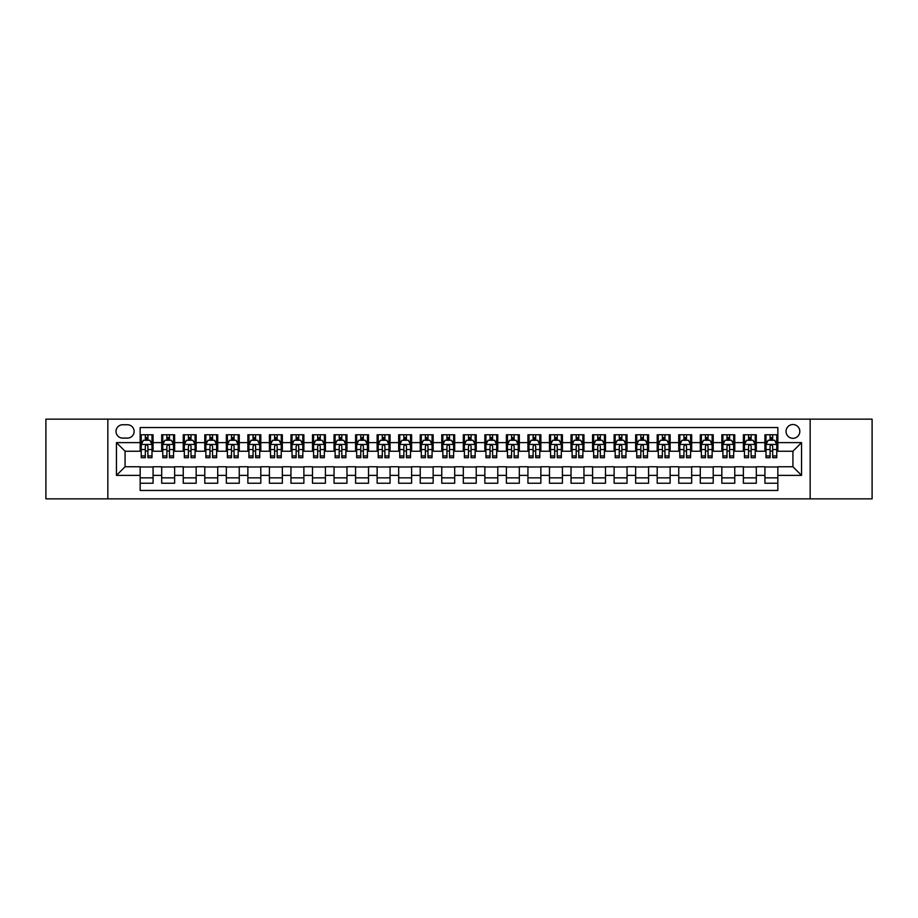 <?xml version="1.0" encoding="UTF-8"?>
<svg xmlns="http://www.w3.org/2000/svg" width="918" height="918" viewBox="0 0 918 918"><rect width="100%" height="100%" fill="white"/><g stroke="black" fill="none" stroke-linecap="round" stroke-linejoin="round"><path stroke-width="1.38" d="M792.923 424.529A6.896 6.896 0 0 0 786.038 431.426A6.896 6.896 0 0 0 792.923 438.322A6.896 6.896 0 0 0 799.819 431.426A6.896 6.896 0 0 0 792.923 424.529M810.158 498.853L872.1 498.853L872.1 419.147L810.158 419.147L810.158 498.853L107.842 498.853L107.842 419.147L45.9 419.147L45.9 498.853L107.842 498.853M777.844 434.765L764.923 434.765L764.923 442.625L756.306 442.625L756.306 451.243L764.923 451.243L764.923 442.625M756.306 442.625L756.306 434.765L743.373 434.765L743.373 442.625L734.756 442.625L734.756 451.243L743.373 451.243L743.373 442.625M734.756 442.625L734.756 434.765L721.835 434.765L721.835 442.625L713.217 442.625L713.217 451.243L721.835 451.243L721.835 442.625M713.217 442.625L713.217 434.765L700.285 434.765L700.285 442.625L691.667 442.625L691.667 451.243L700.285 451.243L700.285 442.625M691.667 442.625L691.667 434.765L678.746 434.765L678.746 442.625L670.129 442.625L670.129 451.243L678.746 451.243L678.746 442.625M670.129 442.625L670.129 434.765L657.196 434.765L657.196 442.625L648.59 442.625L648.59 451.243L657.196 451.243L657.196 442.625M648.59 442.625L648.59 434.765L635.658 434.765L635.658 442.625L627.04 442.625L627.04 451.243L635.658 451.243L635.658 442.625M627.04 442.625L627.04 434.765L614.119 434.765L614.119 442.625L605.501 442.625L605.501 451.243L614.119 451.243L614.119 442.625M605.501 442.625L605.501 434.765L592.569 434.765L592.569 442.625L583.951 442.625L583.951 451.243L592.569 451.243L592.569 442.625M583.951 442.625L583.951 434.765L571.03 434.765L571.03 442.625L562.413 442.625L562.413 451.243L571.03 451.243L571.03 442.625M562.413 442.625L562.413 434.765L549.48 434.765L549.48 442.625L540.863 442.625L540.863 451.243L549.48 451.243L549.48 442.625M540.863 442.625L540.863 434.765L527.942 434.765L527.942 442.625L519.324 442.625L519.324 451.243L527.942 451.243L527.942 442.625M519.324 442.625L519.324 434.765L506.392 434.765L506.392 442.625L497.774 442.625L497.774 451.243L506.392 451.243L506.392 442.625M497.774 442.625L497.774 434.765L484.853 434.765L484.853 442.625L476.235 442.625L476.235 451.243L484.853 451.243L484.853 442.625M476.235 442.625L476.235 434.765L463.303 434.765L463.303 442.625L454.697 442.625L454.697 451.243L463.303 451.243L463.303 442.625M454.697 442.625L454.697 434.765L441.765 434.765L441.765 442.625L433.147 442.625L433.147 451.243L441.765 451.243L441.765 442.625M433.147 442.625L433.147 434.765L420.226 434.765L420.226 442.625L411.608 442.625L411.608 451.243L420.226 451.243L420.226 442.625M411.608 442.625L411.608 434.765L398.676 434.765L398.676 442.625L390.058 442.625L390.058 451.243L398.676 451.243L398.676 442.625M390.058 442.625L390.058 434.765L377.137 434.765L377.137 442.625L368.52 442.625L368.52 451.243L377.137 451.243L377.137 442.625M368.52 442.625L368.52 434.765L355.587 434.765L355.587 442.625L346.97 442.625L346.97 451.243L355.587 451.243L355.587 442.625M346.97 442.625L346.97 434.765L334.049 434.765L334.049 442.625L325.431 442.625L325.431 451.243L334.049 451.243L334.049 442.625M325.431 442.625L325.431 434.765L312.499 434.765L312.499 442.625L303.881 442.625L303.881 451.243L312.499 451.243L312.499 442.625M303.881 442.625L303.881 434.765L290.96 434.765L290.96 442.625L282.342 442.625L282.342 451.243L290.96 451.243L290.96 442.625M282.342 442.625L282.342 434.765L269.41 434.765L269.41 442.625L260.804 442.625L260.804 451.243L269.41 451.243L269.41 442.625M260.804 442.625L260.804 434.765L247.871 434.765L247.871 442.625L239.254 442.625L239.254 451.243L247.871 451.243L247.871 442.625M239.254 442.625L239.254 434.765L226.333 434.765L226.333 442.625L217.715 442.625L217.715 451.243L226.333 451.243L226.333 442.625M217.715 442.625L217.715 434.765L204.783 434.765L204.783 442.625L196.165 442.625L196.165 451.243L204.783 451.243L204.783 442.625M196.165 442.625L196.165 434.765L183.244 434.765L183.244 442.625L174.627 442.625L174.627 451.243L183.244 451.243L183.244 442.625M174.627 442.625L174.627 434.765L161.694 434.765L161.694 451.243L153.077 451.243L153.077 434.765L140.156 434.765M140.156 483.235L153.077 483.235L153.077 466.757L161.694 466.757L161.694 483.235L174.627 483.235L174.627 466.757L183.244 466.757L183.244 475.375L174.627 475.375M183.244 475.375L183.244 483.235L196.165 483.235L196.165 466.757L204.783 466.757L204.783 475.375L196.165 475.375M204.783 475.375L204.783 483.235L217.715 483.235L217.715 466.757L226.333 466.757L226.333 475.375L217.715 475.375M226.333 475.375L226.333 483.235L239.254 483.235L239.254 466.757L247.871 466.757L247.871 475.375L239.254 475.375M247.871 475.375L247.871 483.235L260.804 483.235L260.804 466.757L269.41 466.757L269.41 475.375L260.804 475.375M269.41 475.375L269.41 483.235L282.342 483.235L282.342 466.757L290.96 466.757L290.96 475.375L282.342 475.375M290.96 475.375L290.96 483.235L303.881 483.235L303.881 466.757L312.499 466.757L312.499 475.375L303.881 475.375M312.499 475.375L312.499 483.235L325.431 483.235L325.431 466.757L334.049 466.757L334.049 475.375L325.431 475.375M334.049 475.375L334.049 483.235L346.97 483.235L346.97 466.757L355.587 466.757L355.587 475.375L346.97 475.375M355.587 475.375L355.587 483.235L368.52 483.235L368.52 466.757L377.137 466.757L377.137 475.375L368.52 475.375M377.137 475.375L377.137 483.235L390.058 483.235L390.058 466.757L398.676 466.757L398.676 475.375L390.058 475.375M398.676 475.375L398.676 483.235L411.608 483.235L411.608 466.757L420.226 466.757L420.226 475.375L411.608 475.375M420.226 475.375L420.226 483.235L433.147 483.235L433.147 466.757L441.765 466.757L441.765 475.375L433.147 475.375M441.765 475.375L441.765 483.235L454.697 483.235L454.697 466.757L463.303 466.757L463.303 475.375L454.697 475.375M463.303 475.375L463.303 483.235L476.235 483.235L476.235 466.757L484.853 466.757L484.853 475.375L476.235 475.375M484.853 475.375L484.853 483.235L497.774 483.235L497.774 466.757L506.392 466.757L506.392 475.375L497.774 475.375M506.392 475.375L506.392 483.235L519.324 483.235L519.324 466.757L527.942 466.757L527.942 475.375L519.324 475.375M527.942 475.375L527.942 483.235L540.863 483.235L540.863 466.757L549.48 466.757L549.48 475.375L540.863 475.375M549.48 475.375L549.48 483.235L562.413 483.235L562.413 466.757L571.03 466.757L571.03 475.375L562.413 475.375M571.03 475.375L571.03 483.235L583.951 483.235L583.951 466.757L592.569 466.757L592.569 475.375L583.951 475.375M592.569 475.375L592.569 483.235L605.501 483.235L605.501 466.757L614.119 466.757L614.119 475.375L605.501 475.375M614.119 475.375L614.119 483.235L627.04 483.235L627.04 466.757L635.658 466.757L635.658 475.375L627.04 475.375M635.658 475.375L635.658 483.235L648.59 483.235L648.59 466.757L657.196 466.757L657.196 475.375L648.59 475.375M657.196 475.375L657.196 483.235L670.129 483.235L670.129 466.757L678.746 466.757L678.746 475.375L670.129 475.375M678.746 475.375L678.746 483.235L691.667 483.235L691.667 466.757L700.285 466.757L700.285 475.375L691.667 475.375M700.285 475.375L700.285 483.235L713.217 483.235L713.217 466.757L721.835 466.757L721.835 475.375L713.217 475.375M721.835 475.375L721.835 483.235L734.756 483.235L734.756 466.757L743.373 466.757L743.373 475.375L734.756 475.375M743.373 475.375L743.373 483.235L756.306 483.235L756.306 466.757L764.923 466.757L764.923 475.375L756.306 475.375M122.702 438.104L127.441 438.104A6.678 6.678 0 0 0 134.12 431.426A6.678 6.678 0 0 0 127.441 424.747L122.702 424.747A6.678 6.678 0 0 0 116.024 431.426A6.678 6.678 0 0 0 122.702 438.104M810.158 419.147L107.842 419.147M777.844 442.625L777.844 427.547L140.156 427.547L140.156 451.243L125.078 451.243L125.078 466.757L140.156 466.757L140.156 490.453L777.844 490.453L777.844 466.757L792.923 466.757L792.923 451.243L777.844 451.243L777.844 442.625L801.54 442.625L801.54 475.375L777.844 475.375M140.156 475.375L116.46 475.375L116.46 442.625L140.156 442.625M764.923 475.375L764.923 483.235L777.844 483.235M140.156 440.147L141.234 440.147M145.319 440.147L147.913 440.147M151.998 440.147L153.077 440.147M140.156 451.025L141.234 451.025M145.319 451.025L147.913 451.025M151.998 451.025L153.077 451.025M140.156 466.975L153.077 466.975M140.156 477.853L153.077 477.853M161.694 451.025L162.773 451.025M166.869 451.025L169.451 451.025M173.548 451.025L174.627 451.025M161.694 440.147L162.773 440.147M166.869 440.147L169.451 440.147M173.548 440.147L174.627 440.147M161.694 466.975L174.627 466.975M161.694 477.853L174.627 477.853M183.244 466.975L196.165 466.975M183.244 477.853L196.165 477.853M183.244 440.147L184.323 440.147M188.408 440.147L191.001 440.147M195.086 440.147L196.165 440.147M183.244 451.025L184.323 451.025M188.408 451.025L191.001 451.025M195.086 451.025L196.165 451.025M204.783 466.975L217.715 466.975M204.783 477.853L217.715 477.853M204.783 440.147L205.862 440.147M209.958 440.147L212.54 440.147M216.637 440.147L217.715 440.147M204.783 451.025L205.862 451.025M209.958 451.025L212.54 451.025M216.637 451.025L217.715 451.025M226.333 466.975L239.254 466.975M226.333 477.853L239.254 477.853M226.333 440.147L227.4 440.147M231.497 440.147L234.079 440.147M238.175 440.147L239.254 440.147M226.333 451.025L227.4 451.025M231.497 451.025L234.079 451.025M238.175 451.025L239.254 451.025M247.871 466.975L260.804 466.975M247.871 477.853L260.804 477.853M247.871 440.147L248.95 440.147M253.047 440.147L255.629 440.147M259.725 440.147L260.804 440.147M247.871 451.025L248.95 451.025M253.047 451.025L255.629 451.025M259.725 451.025L260.804 451.025M269.41 466.975L282.342 466.975M269.41 477.853L282.342 477.853M269.41 440.147L270.489 440.147M274.585 440.147L277.167 440.147M281.264 440.147L282.342 440.147M269.41 451.025L270.489 451.025M274.585 451.025L277.167 451.025M281.264 451.025L282.342 451.025M290.96 466.975L303.881 466.975M290.96 477.853L303.881 477.853M290.96 440.147L292.039 440.147M296.135 440.147L298.717 440.147M302.814 440.147L303.881 440.147M290.96 451.025L292.039 451.025M296.135 451.025L298.717 451.025M302.814 451.025L303.881 451.025M312.499 466.975L325.431 466.975M312.499 477.853L325.431 477.853M312.499 440.147L313.577 440.147M317.674 440.147L320.256 440.147M324.352 440.147L325.431 440.147M312.499 451.025L313.577 451.025M317.674 451.025L320.256 451.025M324.352 451.025L325.431 451.025M334.049 466.975L346.97 466.975M334.049 477.853L346.97 477.853M334.049 440.147L335.127 440.147M339.212 440.147L341.806 440.147M345.891 440.147L346.97 440.147M334.049 451.025L335.127 451.025M339.212 451.025L341.806 451.025M345.891 451.025L346.97 451.025M355.587 466.975L368.52 466.975M355.587 477.853L368.52 477.853M355.587 440.147L356.666 440.147M360.763 440.147L363.344 440.147M367.441 440.147L368.52 440.147M355.587 451.025L356.666 451.025M360.763 451.025L363.344 451.025M367.441 451.025L368.52 451.025M377.137 466.975L390.058 466.975M377.137 477.853L390.058 477.853M377.137 440.147L378.216 440.147M382.301 440.147L384.894 440.147M388.98 440.147L390.058 440.147M377.137 451.025L378.216 451.025M382.301 451.025L384.894 451.025M388.98 451.025L390.058 451.025M398.676 466.975L411.608 466.975M398.676 477.853L411.608 477.853M398.676 440.147L399.755 440.147M403.851 440.147L406.433 440.147M410.53 440.147L411.608 440.147M398.676 451.025L399.755 451.025M403.851 451.025L406.433 451.025M410.53 451.025L411.608 451.025M420.226 466.975L433.147 466.975M420.226 477.853L433.147 477.853M420.226 440.147L421.293 440.147M425.39 440.147L427.972 440.147M432.068 440.147L433.147 440.147M420.226 451.025L421.293 451.025M425.39 451.025L427.972 451.025M432.068 451.025L433.147 451.025M441.765 466.975L454.697 466.975M441.765 477.853L454.697 477.853M441.765 440.147L442.843 440.147M446.94 440.147L449.522 440.147M453.618 440.147L454.697 440.147M441.765 451.025L442.843 451.025M446.94 451.025L449.522 451.025M453.618 451.025L454.697 451.025M463.303 466.975L476.235 466.975M463.303 477.853L476.235 477.853M463.303 440.147L464.382 440.147M468.478 440.147L471.06 440.147M475.157 440.147L476.235 440.147M463.303 451.025L464.382 451.025M468.478 451.025L471.06 451.025M475.157 451.025L476.235 451.025M484.853 466.975L497.774 466.975M484.853 477.853L497.774 477.853M484.853 440.147L485.932 440.147M490.028 440.147L492.61 440.147M496.707 440.147L497.774 440.147M484.853 451.025L485.932 451.025M490.028 451.025L492.61 451.025M496.707 451.025L497.774 451.025M506.392 466.975L519.324 466.975M506.392 477.853L519.324 477.853M506.392 440.147L507.47 440.147M511.567 440.147L514.149 440.147M518.245 440.147L519.324 440.147M506.392 451.025L507.47 451.025M511.567 451.025L514.149 451.025M518.245 451.025L519.324 451.025M527.942 466.975L540.863 466.975M527.942 477.853L540.863 477.853M527.942 440.147L529.02 440.147M533.106 440.147L535.699 440.147M539.784 440.147L540.863 440.147M527.942 451.025L529.02 451.025M533.106 451.025L535.699 451.025M539.784 451.025L540.863 451.025M549.48 466.975L562.413 466.975M549.48 477.853L562.413 477.853M549.48 440.147L550.559 440.147M554.656 440.147L557.237 440.147M561.334 440.147L562.413 440.147M549.48 451.025L550.559 451.025M554.656 451.025L557.237 451.025M561.334 451.025L562.413 451.025M571.03 466.975L583.951 466.975M571.03 477.853L583.951 477.853M571.03 440.147L572.109 440.147M576.194 440.147L578.788 440.147M582.873 440.147L583.951 440.147M571.03 451.025L572.109 451.025M576.194 451.025L578.788 451.025M582.873 451.025L583.951 451.025M592.569 466.975L605.501 466.975M592.569 477.853L605.501 477.853M592.569 440.147L593.648 440.147M597.744 440.147L600.326 440.147M604.423 440.147L605.501 440.147M592.569 451.025L593.648 451.025M597.744 451.025L600.326 451.025M604.423 451.025L605.501 451.025M614.119 466.975L627.04 466.975M614.119 477.853L627.04 477.853M614.119 440.147L615.186 440.147M619.283 440.147L621.865 440.147M625.961 440.147L627.04 440.147M614.119 451.025L615.186 451.025M619.283 451.025L621.865 451.025M625.961 451.025L627.04 451.025M635.658 466.975L648.59 466.975M635.658 477.853L648.59 477.853M635.658 440.147L636.736 440.147M640.833 440.147L643.415 440.147M647.511 440.147L648.59 440.147M635.658 451.025L636.736 451.025M640.833 451.025L643.415 451.025M647.511 451.025L648.59 451.025M657.196 466.975L670.129 466.975M657.196 477.853L670.129 477.853M657.196 440.147L658.275 440.147M662.371 440.147L664.953 440.147M669.05 440.147L670.129 440.147M657.196 451.025L658.275 451.025M662.371 451.025L664.953 451.025M669.05 451.025L670.129 451.025M678.746 466.975L691.667 466.975M678.746 477.853L691.667 477.853M678.746 440.147L679.825 440.147M683.921 440.147L686.503 440.147M690.6 440.147L691.667 440.147M678.746 451.025L679.825 451.025M683.921 451.025L686.503 451.025M690.6 451.025L691.667 451.025M700.285 466.975L713.217 466.975M700.285 477.853L713.217 477.853M700.285 440.147L701.363 440.147M705.46 440.147L708.042 440.147M712.139 440.147L713.217 440.147M700.285 451.025L701.363 451.025M705.46 451.025L708.042 451.025M712.139 451.025L713.217 451.025M721.835 466.975L734.756 466.975M721.835 477.853L734.756 477.853M721.835 440.147L722.914 440.147M726.999 440.147L729.592 440.147M733.677 440.147L734.756 440.147M721.835 451.025L722.914 451.025M726.999 451.025L729.592 451.025M733.677 451.025L734.756 451.025M743.373 466.975L756.306 466.975M743.373 477.853L756.306 477.853M743.373 440.147L744.452 440.147M748.549 440.147L751.131 440.147M755.227 440.147L756.306 440.147M743.373 451.025L744.452 451.025M748.549 451.025L751.131 451.025M755.227 451.025L756.306 451.025M764.923 466.975L777.844 466.975M764.923 477.853L777.844 477.853M764.923 440.147L766.002 440.147M770.087 440.147L772.681 440.147M776.766 440.147L777.844 440.147M764.923 451.025L766.002 451.025M770.087 451.025L772.681 451.025M776.766 451.025L777.844 451.025M125.078 451.243L116.46 442.625M125.078 466.757L116.46 475.375M801.54 442.625L792.923 451.243M801.54 475.375L792.923 466.757M147.913 437.565L145.319 437.565M151.998 455.948L147.913 455.948L147.913 457.703L151.998 457.703L151.998 444.564L149.852 440.261L143.38 440.261L141.234 444.564L141.234 457.703L145.319 457.703L145.319 455.948L141.234 455.948M141.234 444.564L141.234 434.765M151.998 444.564L151.998 434.765M145.319 440.261L145.319 434.765M147.913 434.765L147.913 440.261M147.913 455.948L147.913 446.182C147.052 444.519 146.191 444.519 145.319 446.182L145.319 455.948M169.451 437.565L166.869 437.565M173.548 455.948L169.451 455.948L169.451 457.703L173.548 457.703L173.548 444.564L171.391 440.261L164.93 440.261L162.773 444.564L162.773 457.703L166.869 457.703L166.869 455.948L162.773 455.948M162.773 444.564L162.773 434.765M173.548 444.564L173.548 434.765M166.869 440.261L166.869 434.765M169.451 434.765L169.451 440.261M169.451 455.948L169.451 446.182C168.591 444.519 167.73 444.519 166.869 446.182L166.869 455.948M191.001 437.565L188.408 437.565M195.086 455.948L191.001 455.948L191.001 457.703L195.086 457.703L195.086 444.564L192.941 440.261L186.469 440.261L184.323 444.564L184.323 457.703L188.408 457.703L188.408 455.948L184.323 455.948M184.323 444.564L184.323 434.765M195.086 444.564L195.086 434.765M188.408 440.261L188.408 434.765M191.001 434.765L191.001 440.261M191.001 455.948L191.001 446.182C190.141 444.519 189.269 444.519 188.408 446.182L188.408 455.948M212.54 437.565L209.958 437.565M216.637 455.948L212.54 455.948L212.54 457.703L216.637 457.703L216.637 444.564L214.479 440.261L208.019 440.261L205.862 444.564L205.862 457.703L209.958 457.703L209.958 455.948L205.862 455.948M205.862 444.564L205.862 434.765M216.637 444.564L216.637 434.765M209.958 440.261L209.958 434.765M212.54 434.765L212.54 440.261M212.54 455.948L212.54 446.182C211.679 444.519 210.819 444.519 209.958 446.182L209.958 455.948M234.079 437.565L231.497 437.565M238.175 455.948L234.079 455.948L234.079 457.703L238.175 457.703L238.175 444.564L236.018 440.261L229.557 440.261L227.4 444.564L227.4 457.703L231.497 457.703L231.497 455.948L227.4 455.948M227.4 444.564L227.4 434.765M238.175 444.564L238.175 434.765M231.497 440.261L231.497 434.765M234.079 434.765L234.079 440.261M234.079 455.948L234.079 446.182C233.218 444.519 232.357 444.519 231.497 446.182L231.497 455.948M255.629 437.565L253.047 437.565M259.725 455.948L255.629 455.948L255.629 457.703L259.725 457.703L259.725 444.564L257.568 440.261L251.107 440.261L248.95 444.564L248.95 457.703L253.047 457.703L253.047 455.948L248.95 455.948M248.95 444.564L248.95 434.765M259.725 444.564L259.725 434.765M253.047 440.261L253.047 434.765M255.629 434.765L255.629 440.261M255.629 455.948L255.629 446.182C254.768 444.519 253.907 444.519 253.047 446.182L253.047 455.948M277.167 437.565L274.585 437.565M281.264 455.948L277.167 455.948L277.167 457.703L281.264 457.703L281.264 444.564L279.106 440.261L272.646 440.261L270.489 444.564L270.489 457.703L274.585 457.703L274.585 455.948L270.489 455.948M270.489 444.564L270.489 434.765M281.264 444.564L281.264 434.765M274.585 440.261L274.585 434.765M277.167 434.765L277.167 440.261M277.167 455.948L277.167 446.182C276.307 444.519 275.446 444.519 274.585 446.182L274.585 455.948M298.717 437.565L296.135 437.565M302.814 455.948L298.717 455.948L298.717 457.703L302.814 457.703L302.814 444.564L300.656 440.261L294.196 440.261L292.039 444.564L292.039 457.703L296.135 457.703L296.135 455.948L292.039 455.948M292.039 444.564L292.039 434.765M302.814 444.564L302.814 434.765M296.135 440.261L296.135 434.765M298.717 434.765L298.717 440.261M298.717 455.948L298.717 446.182C297.857 444.519 296.996 444.519 296.135 446.182L296.135 455.948M320.256 437.565L317.674 437.565M324.352 455.948L320.256 455.948L320.256 457.703L324.352 457.703L324.352 444.564L322.195 440.261L315.735 440.261L313.577 444.564L313.577 457.703L317.674 457.703L317.674 455.948L313.577 455.948M313.577 444.564L313.577 434.765M324.352 444.564L324.352 434.765M317.674 440.261L317.674 434.765M320.256 434.765L320.256 440.261M320.256 455.948L320.256 446.182C319.395 444.519 318.535 444.519 317.674 446.182L317.674 455.948M341.806 437.565L339.212 437.565M345.891 455.948L341.806 455.948L341.806 457.703L345.891 457.703L345.891 444.564L343.745 440.261L337.273 440.261L335.127 444.564L335.127 457.703L339.212 457.703L339.212 455.948L335.127 455.948M335.127 444.564L335.127 434.765M345.891 444.564L345.891 434.765M339.212 440.261L339.212 434.765M341.806 434.765L341.806 440.261M341.806 455.948L341.806 446.182C340.945 444.519 340.085 444.519 339.212 446.182L339.212 455.948M363.344 437.565L360.763 437.565M367.441 455.948L363.344 455.948L363.344 457.703L367.441 457.703L367.441 444.564L365.284 440.261L358.823 440.261L356.666 444.564L356.666 457.703L360.763 457.703L360.763 455.948L356.666 455.948M356.666 444.564L356.666 434.765M367.441 444.564L367.441 434.765M360.763 440.261L360.763 434.765M363.344 434.765L363.344 440.261M363.344 455.948L363.344 446.182C362.484 444.519 361.623 444.519 360.763 446.182L360.763 455.948M384.894 437.565L382.301 437.565M388.98 455.948L384.894 455.948L384.894 457.703L388.98 457.703L388.98 444.564L386.834 440.261L380.362 440.261L378.216 444.564L378.216 457.703L382.301 457.703L382.301 455.948L378.216 455.948M378.216 444.564L378.216 434.765M388.98 444.564L388.98 434.765M382.301 440.261L382.301 434.765M384.894 434.765L384.894 440.261M384.894 455.948L384.894 446.182C384.034 444.519 383.162 444.519 382.301 446.182L382.301 455.948M406.433 437.565L403.851 437.565M410.53 455.948L406.433 455.948L406.433 457.703L410.53 457.703L410.53 444.564L408.372 440.261L401.912 440.261L399.755 444.564L399.755 457.703L403.851 457.703L403.851 455.948L399.755 455.948M399.755 444.564L399.755 434.765M410.53 444.564L410.53 434.765M403.851 440.261L403.851 434.765M406.433 434.765L406.433 440.261M406.433 455.948L406.433 446.182C405.572 444.519 404.712 444.519 403.851 446.182L403.851 455.948M427.972 437.565L425.39 437.565M432.068 455.948L427.972 455.948L427.972 457.703L432.068 457.703L432.068 444.564L429.911 440.261L423.45 440.261L421.293 444.564L421.293 457.703L425.39 457.703L425.39 455.948L421.293 455.948M421.293 444.564L421.293 434.765M432.068 444.564L432.068 434.765M425.39 440.261L425.39 434.765M427.972 434.765L427.972 440.261M427.972 455.948L427.972 446.182C427.111 444.519 426.25 444.519 425.39 446.182L425.39 455.948M449.522 437.565L446.94 437.565M453.618 455.948L449.522 455.948L449.522 457.703L453.618 457.703L453.618 444.564L451.461 440.261L445 440.261L442.843 444.564L442.843 457.703L446.94 457.703L446.94 455.948L442.843 455.948M442.843 444.564L442.843 434.765M453.618 444.564L453.618 434.765M446.94 440.261L446.94 434.765M449.522 434.765L449.522 440.261M449.522 455.948L449.522 446.182C448.661 444.519 447.8 444.519 446.94 446.182L446.94 455.948M471.06 437.565L468.478 437.565M475.157 455.948L471.06 455.948L471.06 457.703L475.157 457.703L475.157 444.564L472.999 440.261L466.539 440.261L464.382 444.564L464.382 457.703L468.478 457.703L468.478 455.948L464.382 455.948M464.382 444.564L464.382 434.765M475.157 444.564L475.157 434.765M468.478 440.261L468.478 434.765M471.06 434.765L471.06 440.261M471.06 455.948L471.06 446.182C470.2 444.519 469.339 444.519 468.478 446.182L468.478 455.948M492.61 437.565L490.028 437.565M496.707 455.948L492.61 455.948L492.61 457.703L496.707 457.703L496.707 444.564L494.55 440.261L488.089 440.261L485.932 444.564L485.932 457.703L490.028 457.703L490.028 455.948L485.932 455.948M485.932 444.564L485.932 434.765M496.707 444.564L496.707 434.765M490.028 440.261L490.028 434.765M492.61 434.765L492.61 440.261M492.61 455.948L492.61 446.182C491.75 444.519 490.889 444.519 490.028 446.182L490.028 455.948M514.149 437.565L511.567 437.565M518.245 455.948L514.149 455.948L514.149 457.703L518.245 457.703L518.245 444.564L516.088 440.261L509.628 440.261L507.47 444.564L507.47 457.703L511.567 457.703L511.567 455.948L507.47 455.948M507.47 444.564L507.47 434.765M518.245 444.564L518.245 434.765M511.567 440.261L511.567 434.765M514.149 434.765L514.149 440.261M514.149 455.948L514.149 446.182C513.288 444.519 512.428 444.519 511.567 446.182L511.567 455.948M535.699 437.565L533.106 437.565M539.784 455.948L535.699 455.948L535.699 457.703L539.784 457.703L539.784 444.564L537.638 440.261L531.166 440.261L529.02 444.564L529.02 457.703L533.106 457.703L533.106 455.948L529.02 455.948M529.02 444.564L529.02 434.765M539.784 444.564L539.784 434.765M533.106 440.261L533.106 434.765M535.699 434.765L535.699 440.261M535.699 455.948L535.699 446.182C534.838 444.519 533.978 444.519 533.106 446.182L533.106 455.948M557.237 437.565L554.656 437.565M561.334 455.948L557.237 455.948L557.237 457.703L561.334 457.703L561.334 444.564L559.177 440.261L552.716 440.261L550.559 444.564L550.559 457.703L554.656 457.703L554.656 455.948L550.559 455.948M550.559 444.564L550.559 434.765M561.334 444.564L561.334 434.765M554.656 440.261L554.656 434.765M557.237 434.765L557.237 440.261M557.237 455.948L557.237 446.182C556.377 444.519 555.516 444.519 554.656 446.182L554.656 455.948M578.788 437.565L576.194 437.565M582.873 455.948L578.788 455.948L578.788 457.703L582.873 457.703L582.873 444.564L580.727 440.261L574.255 440.261L572.109 444.564L572.109 457.703L576.194 457.703L576.194 455.948L572.109 455.948M572.109 444.564L572.109 434.765M582.873 444.564L582.873 434.765M576.194 440.261L576.194 434.765M578.788 434.765L578.788 440.261M578.788 455.948L578.788 446.182C577.927 444.519 577.055 444.519 576.194 446.182L576.194 455.948M600.326 437.565L597.744 437.565M604.423 455.948L600.326 455.948L600.326 457.703L604.423 457.703L604.423 444.564L602.265 440.261L595.805 440.261L593.648 444.564L593.648 457.703L597.744 457.703L597.744 455.948L593.648 455.948M593.648 444.564L593.648 434.765M604.423 444.564L604.423 434.765M597.744 440.261L597.744 434.765M600.326 434.765L600.326 440.261M600.326 455.948L600.326 446.182C599.465 444.519 598.605 444.519 597.744 446.182L597.744 455.948M621.865 437.565L619.283 437.565M625.961 455.948L621.865 455.948L621.865 457.703L625.961 457.703L625.961 444.564L623.804 440.261L617.344 440.261L615.186 444.564L615.186 457.703L619.283 457.703L619.283 455.948L615.186 455.948M615.186 444.564L615.186 434.765M625.961 444.564L625.961 434.765M619.283 440.261L619.283 434.765M621.865 434.765L621.865 440.261M621.865 455.948L621.865 446.182C621.004 444.519 620.143 444.519 619.283 446.182L619.283 455.948M643.415 437.565L640.833 437.565M647.511 455.948L643.415 455.948L643.415 457.703L647.511 457.703L647.511 444.564L645.354 440.261L638.894 440.261L636.736 444.564L636.736 457.703L640.833 457.703L640.833 455.948L636.736 455.948M636.736 444.564L636.736 434.765M647.511 444.564L647.511 434.765M640.833 440.261L640.833 434.765M643.415 434.765L643.415 440.261M643.415 455.948L643.415 446.182C642.554 444.519 641.693 444.519 640.833 446.182L640.833 455.948M664.953 437.565L662.371 437.565M669.05 455.948L664.953 455.948L664.953 457.703L669.05 457.703L669.05 444.564L666.893 440.261L660.432 440.261L658.275 444.564L658.275 457.703L662.371 457.703L662.371 455.948L658.275 455.948M658.275 444.564L658.275 434.765M669.05 444.564L669.05 434.765M662.371 440.261L662.371 434.765M664.953 434.765L664.953 440.261M664.953 455.948L664.953 446.182C664.093 444.519 663.232 444.519 662.371 446.182L662.371 455.948M686.503 437.565L683.921 437.565M690.6 455.948L686.503 455.948L686.503 457.703L690.6 457.703L690.6 444.564L688.443 440.261L681.982 440.261L679.825 444.564L679.825 457.703L683.921 457.703L683.921 455.948L679.825 455.948M679.825 444.564L679.825 434.765M690.6 444.564L690.6 434.765M683.921 440.261L683.921 434.765M686.503 434.765L686.503 440.261M686.503 455.948L686.503 446.182C685.643 444.519 684.782 444.519 683.921 446.182L683.921 455.948M708.042 437.565L705.46 437.565M712.139 455.948L708.042 455.948L708.042 457.703L712.139 457.703L712.139 444.564L709.981 440.261L703.521 440.261L701.363 444.564L701.363 457.703L705.46 457.703L705.46 455.948L701.363 455.948M701.363 444.564L701.363 434.765M712.139 444.564L712.139 434.765M705.46 440.261L705.46 434.765M708.042 434.765L708.042 440.261M708.042 455.948L708.042 446.182C707.181 444.519 706.321 444.519 705.46 446.182L705.46 455.948M729.592 437.565L726.999 437.565M733.677 455.948L729.592 455.948L729.592 457.703L733.677 457.703L733.677 444.564L731.531 440.261L725.059 440.261L722.914 444.564L722.914 457.703L726.999 457.703L726.999 455.948L722.914 455.948M722.914 444.564L722.914 434.765M733.677 444.564L733.677 434.765M726.999 440.261L726.999 434.765M729.592 434.765L729.592 440.261M729.592 455.948L729.592 446.182C728.731 444.519 727.871 444.519 726.999 446.182L726.999 455.948M751.131 437.565L748.549 437.565M755.227 455.948L751.131 455.948L751.131 457.703L755.227 457.703L755.227 444.564L753.07 440.261L746.609 440.261L744.452 444.564L744.452 457.703L748.549 457.703L748.549 455.948L744.452 455.948M744.452 444.564L744.452 434.765M755.227 444.564L755.227 434.765M748.549 440.261L748.549 434.765M751.131 434.765L751.131 440.261M751.131 455.948L751.131 446.182C750.27 444.519 749.409 444.519 748.549 446.182L748.549 455.948M772.681 437.565L770.087 437.565M776.766 455.948L772.681 455.948L772.681 457.703L776.766 457.703L776.766 444.564L774.62 440.261L768.148 440.261L766.002 444.564L766.002 457.703L770.087 457.703L770.087 455.948L766.002 455.948M766.002 444.564L766.002 434.765M776.766 444.564L776.766 434.765M770.087 440.261L770.087 434.765M772.681 434.765L772.681 440.261M772.681 455.948L772.681 446.182C771.82 444.519 770.948 444.519 770.087 446.182L770.087 455.948M161.694 475.375L153.077 475.375M161.694 442.625L153.077 442.625M151.952 444.461L141.28 444.461M141.234 441.443L142.795 441.443M150.437 441.443L151.998 441.443M145.319 449.556L141.234 449.556M151.998 449.556L147.913 449.556M147.913 438.93L145.319 438.93M173.491 444.461L162.83 444.461M162.773 441.443L164.333 441.443M171.987 441.443L173.548 441.443M166.869 449.556L162.773 449.556M173.548 449.556L169.451 449.556M169.451 438.93L166.869 438.93M195.041 444.461L184.369 444.461M184.323 441.443L185.884 441.443M193.526 441.443L195.086 441.443M188.408 449.556L184.323 449.556M195.086 449.556L191.001 449.556M191.001 438.93L188.408 438.93M216.579 444.461L205.919 444.461M205.862 441.443L207.422 441.443M215.076 441.443L216.637 441.443M209.958 449.556L205.862 449.556M216.637 449.556L212.54 449.556M212.54 438.93L209.958 438.93M238.118 444.461L227.457 444.461M227.4 441.443L228.972 441.443M236.614 441.443L238.175 441.443M231.497 449.556L227.4 449.556M238.175 449.556L234.079 449.556M234.079 438.93L231.497 438.93M259.668 444.461L249.007 444.461M248.95 441.443L250.511 441.443M258.165 441.443L259.725 441.443M253.047 449.556L248.95 449.556M259.725 449.556L255.629 449.556M255.629 438.93L253.047 438.93M281.206 444.461L270.546 444.461M270.489 441.443L272.049 441.443M279.703 441.443L281.264 441.443M274.585 449.556L270.489 449.556M281.264 449.556L277.167 449.556M277.167 438.93L274.585 438.93M302.756 444.461L292.085 444.461M292.039 441.443L293.599 441.443M301.242 441.443L302.814 441.443M296.135 449.556L292.039 449.556M302.814 449.556L298.717 449.556M298.717 438.93L296.135 438.93M324.295 444.461L313.635 444.461M313.577 441.443L315.138 441.443M322.792 441.443L324.352 441.443M317.674 449.556L313.577 449.556M324.352 449.556L320.256 449.556M320.256 438.93L317.674 438.93M345.845 444.461L335.173 444.461M335.127 441.443L336.688 441.443M344.33 441.443L345.891 441.443M339.212 449.556L335.127 449.556M345.891 449.556L341.806 449.556M341.806 438.93L339.212 438.93M367.384 444.461L356.723 444.461M356.666 441.443L358.227 441.443M365.88 441.443L367.441 441.443M360.763 449.556L356.666 449.556M367.441 449.556L363.344 449.556M363.344 438.93L360.763 438.93M388.934 444.461L378.262 444.461M378.216 441.443L379.777 441.443M387.419 441.443L388.98 441.443M382.301 449.556L378.216 449.556M388.98 449.556L384.894 449.556M384.894 438.93L382.301 438.93M410.472 444.461L399.812 444.461M399.755 441.443L401.315 441.443M408.969 441.443L410.53 441.443M403.851 449.556L399.755 449.556M410.53 449.556L406.433 449.556M406.433 438.93L403.851 438.93M432.022 444.461L421.351 444.461M421.293 441.443L422.865 441.443M430.508 441.443L432.068 441.443M425.39 449.556L421.293 449.556M432.068 449.556L427.972 449.556M427.972 438.93L425.39 438.93M453.561 444.461L442.901 444.461M442.843 441.443L444.404 441.443M452.058 441.443L453.618 441.443M446.94 449.556L442.843 449.556M453.618 449.556L449.522 449.556M449.522 438.93L446.94 438.93M475.099 444.461L464.439 444.461M464.382 441.443L465.942 441.443M473.596 441.443L475.157 441.443M468.478 449.556L464.382 449.556M475.157 449.556L471.06 449.556M471.06 438.93L468.478 438.93M496.649 444.461L485.978 444.461M485.932 441.443L487.492 441.443M495.135 441.443L496.707 441.443M490.028 449.556L485.932 449.556M496.707 449.556L492.61 449.556M492.61 438.93L490.028 438.93M518.188 444.461L507.528 444.461M507.47 441.443L509.031 441.443M516.685 441.443L518.245 441.443M511.567 449.556L507.47 449.556M518.245 449.556L514.149 449.556M514.149 438.93L511.567 438.93M539.738 444.461L529.066 444.461M529.02 441.443L530.581 441.443M538.223 441.443L539.784 441.443M533.106 449.556L529.02 449.556M539.784 449.556L535.699 449.556M535.699 438.93L533.106 438.93M561.277 444.461L550.616 444.461M550.559 441.443L552.12 441.443M559.773 441.443L561.334 441.443M554.656 449.556L550.559 449.556M561.334 449.556L557.237 449.556M557.237 438.93L554.656 438.93M582.827 444.461L572.155 444.461M572.109 441.443L573.67 441.443M581.312 441.443L582.873 441.443M576.194 449.556L572.109 449.556M582.873 449.556L578.788 449.556M578.788 438.93L576.194 438.93M604.365 444.461L593.705 444.461M593.648 441.443L595.208 441.443M602.862 441.443L604.423 441.443M597.744 449.556L593.648 449.556M604.423 449.556L600.326 449.556M600.326 438.93L597.744 438.93M625.915 444.461L615.244 444.461M615.186 441.443L616.758 441.443M624.401 441.443L625.961 441.443M619.283 449.556L615.186 449.556M625.961 449.556L621.865 449.556M621.865 438.93L619.283 438.93M647.454 444.461L636.794 444.461M636.736 441.443L638.297 441.443M645.951 441.443L647.511 441.443M640.833 449.556L636.736 449.556M647.511 449.556L643.415 449.556M643.415 438.93L640.833 438.93M668.992 444.461L658.332 444.461M658.275 441.443L659.835 441.443M667.489 441.443L669.05 441.443M662.371 449.556L658.275 449.556M669.05 449.556L664.953 449.556M664.953 438.93L662.371 438.93M690.543 444.461L679.882 444.461M679.825 441.443L681.385 441.443M689.028 441.443L690.6 441.443M683.921 449.556L679.825 449.556M690.6 449.556L686.503 449.556M686.503 438.93L683.921 438.93M712.081 444.461L701.421 444.461M701.363 441.443L702.924 441.443M710.578 441.443L712.139 441.443M705.46 449.556L701.363 449.556M712.139 449.556L708.042 449.556M708.042 438.93L705.46 438.93M733.631 444.461L722.959 444.461M722.914 441.443L724.474 441.443M732.116 441.443L733.677 441.443M726.999 449.556L722.914 449.556M733.677 449.556L729.592 449.556M729.592 438.93L726.999 438.93M755.17 444.461L744.509 444.461M744.452 441.443L746.013 441.443M753.667 441.443L755.227 441.443M748.549 449.556L744.452 449.556M755.227 449.556L751.131 449.556M751.131 438.93L748.549 438.93M776.72 444.461L766.048 444.461M766.002 441.443L767.563 441.443M775.205 441.443L776.766 441.443M770.087 449.556L766.002 449.556M776.766 449.556L772.681 449.556M772.681 438.93L770.087 438.93"/></g></svg>

